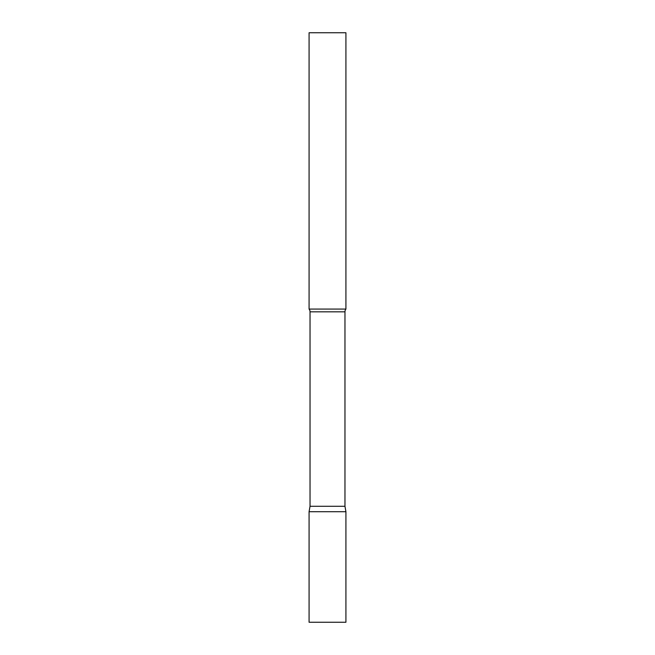 <?xml version="1.0" encoding="UTF-8"?>
<svg xmlns="http://www.w3.org/2000/svg" width="655" height="655" viewBox="0 0 655 655"><rect width="100%" height="100%" fill="white"/><g stroke="black" fill="none" stroke-linecap="round" stroke-linejoin="round"><path stroke-width="0.98" d="M345.922 511.719L309.078 511.719L345.922 511.719L345.922 622.25L309.078 622.25L309.078 511.719L310.036 506.282L344.964 506.282L345.922 511.719M344.964 506.282L344.964 311.829A4.421 4.421 0 0 1 345.922 309.078L345.922 32.75L309.078 32.75L309.078 309.078A4.421 4.421 0 0 1 310.036 311.829L344.964 311.829M310.036 506.282L310.036 311.829M309.078 309.078L345.922 309.078"/></g></svg>
